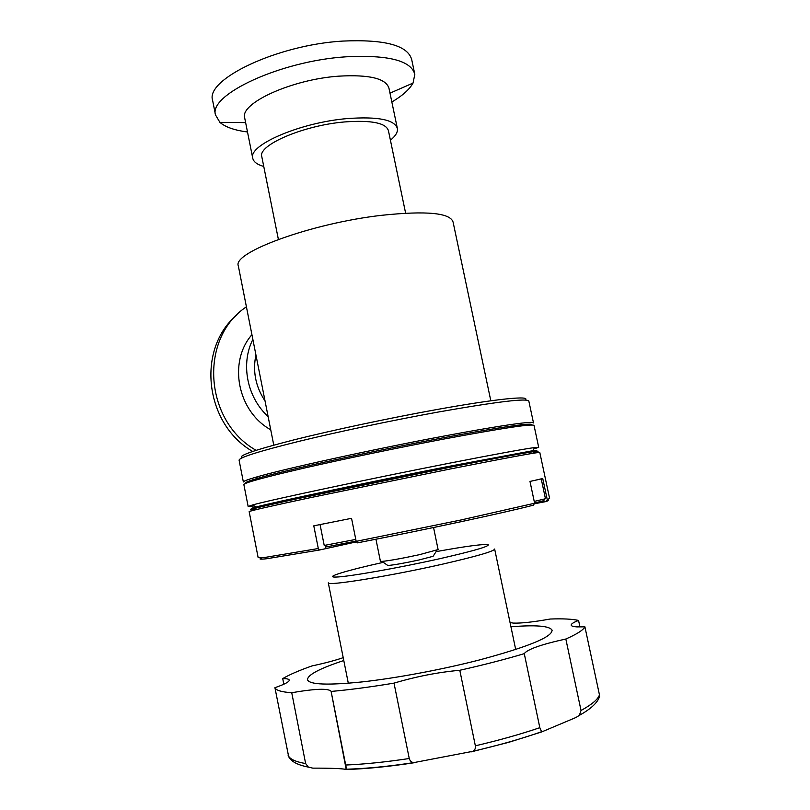 <?xml version="1.0" encoding="UTF-8"?>
<svg xmlns="http://www.w3.org/2000/svg" width="810" height="810" viewBox="0 0 810 810"><rect width="100%" height="100%" fill="white"/><g stroke="black" fill="none" stroke-linecap="round" stroke-linejoin="round"><path stroke-width="1.21" d="M320.061 524.586L324.223 545.444L355.782 539.419M534.225 501.43L545.454 498.737L541.242 478.933L529.983 481.423L534.61 503.233L533.385 505.167C505.217 512.548 424.582 529.892 357.301 542.872L356.177 541.353L460.566 520.071L534.61 503.233M356.177 541.353L351.54 518.319L313.784 525.832L318.31 548.522L319.464 550.02L356.552 541.849M343.217 657.669C334.915 660.504 324.496 663.258 311.961 665.931C299.113 670.467 289.362 674.689 282.72 678.598C286.75 678.588 288.927 679.074 289.251 680.035C289.504 681.736 284.735 684.278 274.924 687.69C275.957 690.363 281.566 692.034 291.742 692.722C315.242 688.682 328.354 688.206 331.077 691.274L331.108 691.436C349.434 689.806 370.403 687.042 394.014 683.134C416.127 676.542 438.048 672.26 459.796 670.275C483.702 664.888 505.197 659.35 524.272 653.65C527.381 649.306 541.242 644.436 565.836 639.019C576.862 634.149 583.21 630.099 584.911 626.849L576.852 626.889C573.429 626.677 571.556 626.13 571.232 625.269C570.908 624.044 573.348 622.434 578.563 620.43L579.96 626.97M510.057 622.556L513.297 623.092C520.972 623.396 533.253 622.039 550.152 619.032C562.839 618.556 572.305 619.032 578.563 620.43M256.081 450.309C203.847 420.805 198.987 337.962 246.412 306.828M252.649 451.443C204.343 423.65 196.334 348.462 237.107 314.705M270.732 429.776C237.512 411.49 227.904 362.009 251.93 334.682M268.12 416.553C246.979 397.295 240.459 363.892 252.862 339.41M265.032 400.95C255.565 386.603 252.538 371.253 255.919 354.891M343.784 660.525C319.484 668.544 307.395 674.973 307.506 679.803C309.542 684.693 327.787 685.392 362.242 681.899C395.918 678.183 441.46 669.698 478.912 660.089C528.404 646.836 552.764 636.822 552.005 630.058C549.403 625.897 535.714 624.804 510.938 626.778M387.089 564.975L387.848 565.501C394.085 564.965 404.433 563.132 418.881 560.004L433.107 556.298L433.552 555.589M375.941 539.227L380.416 561.289L381.935 561.411C389.458 560.692 402.043 558.434 419.701 554.627L438.099 549.555L433.563 527.523M249.156 511.647L249.156 511.616C250.098 510.826 270.631 506.149 310.767 497.573L449.965 469.041C509.257 457.346 539.207 451.828 539.804 452.486L549.605 498.433L547.256 499.679L546.062 501.562C548.836 500.57 549.15 500.094 546.973 500.124M258.157 557.665L264.981 557.432L318.31 548.522M341.658 520.293L322.471 524.111M254.249 509.45C243.081 511.009 257.205 507.485 296.612 498.879L448.942 467.481C518.359 453.742 551.175 448.173 533.355 452.668M279.956 502.524C286.092 500.266 368.682 482.669 436.813 469.243L507.728 456.141M255.687 508.153C249.693 509.024 249.774 508.65 255.94 507.03C272.332 502.554 369.664 481.93 448.264 466.449L532.676 450.724C538.063 449.985 537.962 450.34 532.383 451.808M254.34 505.926L248.143 506.452L252.841 504.883C269.315 500.195 368.58 479.044 448.77 463.32C494.515 454.369 523.159 449.104 534.711 447.535L538.701 447.343L533.82 448.932M243.871 484.623L243.85 484.532C244.59 482.719 264.931 477.181 304.864 467.937C344.088 458.946 398.51 447.636 443.728 439.081C503.061 428.034 533.162 423.508 534.043 425.493L538.68 447.252M246.24 483.135C244.468 482.649 248.376 481.018 257.985 478.244C284.452 470.438 372.377 451.099 442.503 437.937C479.095 431.072 504.954 426.728 520.071 424.926C528.91 423.903 532.636 423.924 531.269 425.007M248.316 482.375L246.088 482.466M239.102 460.242L243.354 481.96C243.364 481.221 247.435 479.662 255.575 477.292C282.325 469.304 371.8 449.591 443.141 436.225C480.36 429.259 506.635 424.885 521.944 423.093C529.872 422.202 533.719 422.142 533.496 422.931M239.082 460.11C239.638 457.356 259.787 451.059 299.528 441.207C338.59 431.679 392.891 420.248 438.119 412.057C497.472 401.608 527.715 397.973 528.849 401.152L533.456 422.749M242.16 457.802C237.107 456.01 254.137 450.087 293.25 440.043C331.938 430.312 389.124 418.142 436.458 409.607C497.229 398.621 531.755 395.371 525.062 400.029M261.843 156.927L261.762 156.512C257.894 145.091 303.517 125.358 344.544 121.945C371.446 119.991 386.087 122.918 388.446 130.744L405.618 213.141M263.756 166.455C257.104 164.562 253.419 161.767 252.71 158.071C248.204 145.081 300.399 122.421 347.439 118.564C378.128 116.367 394.784 119.718 397.416 128.628C397.862 132.182 395.523 136.04 390.42 140.211M244.762 118.28L244.66 117.774C239.851 103.295 291.651 79.39 338.701 76.16C369.4 74.409 386.167 78.489 389.002 88.401L397.275 127.99M247.495 131.969C234.687 130.349 225.484 127.15 219.915 122.371L215.5 114.929C208.413 94.851 280.23 60.963 345.992 56.811C388.213 54.715 411.146 60.568 414.821 74.378L413.029 83.076C409.516 89.414 402.459 95.722 391.848 101.999M212.726 100.936L212.584 100.248C205.365 79.431 276.979 44.904 342.741 41.077C384.963 39.204 407.957 45.421 411.733 59.727L414.599 73.335M459.796 670.275L475.359 745.818C475.652 748.562 474.771 750.404 472.716 751.336L414.021 762.574C411.652 762.483 410.062 761.127 409.252 758.514L394.014 683.134M346.356 769.48C366.322 768.892 389.468 766.564 415.783 762.504M331.108 691.436L346.224 769.49C342.721 768.568 331.563 768.113 312.761 768.133L308.377 767.111L305.633 763.567L291.742 692.722M547.256 499.679L542.74 478.497L534.144 480.502M262.369 557.726C258.127 559.214 259.605 559.538 266.834 558.718L319.464 550.02M534.246 503.82L546.062 501.562M565.836 639.019L581.033 710.491L579.363 715.351L576.011 717.468L541.677 731.936L539.824 727.684L524.272 653.65M598.651 698.817L599.461 694.879L584.911 626.849M274.924 687.69L288.684 756.702M283.824 684.237L282.72 678.598M531.147 424.329L529.051 425.118M356.117 541.07L327.027 546.78M540.614 479.014L541.232 478.933M543.733 500.661L534.57 503.01M328.283 582.795L328.303 582.876C326.632 586.308 390.066 576.112 442.898 564.074C477.06 556.207 494.313 551.195 494.657 549.028M383.282 562.342C346.822 570.412 323.271 577.49 336.089 577.064C348.27 576.791 398.51 567.962 439.708 558.718C472.746 551.154 488.936 546.507 488.278 544.755C483.833 543.844 466.428 546.132 436.074 551.64M238.403 266.298L238.312 265.852C232.197 252.558 311.242 223.307 381.642 215.308C426.587 210.59 450.411 212.878 453.104 222.153L490.819 400.788M470.974 751.923L508.65 742.355L541.505 731.997M345.698 765.025C364.277 764.245 385.459 762.078 409.252 758.514M475.359 745.818C499.335 740.208 520.82 734.164 539.824 727.684M581.033 710.491C591.867 704.528 598.013 699.324 599.461 694.879M288.066 755.052C289.332 758.919 295.184 761.754 305.633 763.567M325.458 545.687L325.984 548.319M552.116 630.575L552.005 630.058M348.31 683.235L328.303 582.876M387.848 565.501L381.935 561.411M258.167 557.726L249.156 511.616M255.94 507.03L252.841 504.883M248.143 506.452L243.85 484.532M257.985 478.244L255.575 477.292M273.77 445.125L238.292 265.731M278.387 239.416L261.762 156.512M252.71 158.071L244.66 117.774M245.622 122.614L219.915 122.371M215.5 114.929L212.584 100.248M414.021 762.574C388.648 766.432 366.12 768.649 346.437 769.216M472.716 751.336C498.312 745.413 521.124 738.933 541.171 731.865M579.363 715.351C591.128 708.79 597.871 702.452 599.582 696.327M288.107 755.244C289.94 760.894 296.693 764.842 308.377 767.111M389.995 93.15L413.029 83.076M520.071 424.926L521.944 423.093M532.676 450.724L534.711 447.535M266.834 558.718L264.981 557.432M433.107 556.298L436.985 550.213M515.697 649.499L494.677 549.17M331.077 691.274L346.255 767.829M327.21 546.76L325.255 545.403M543.561 500.924L544.786 499.011"/></g></svg>
